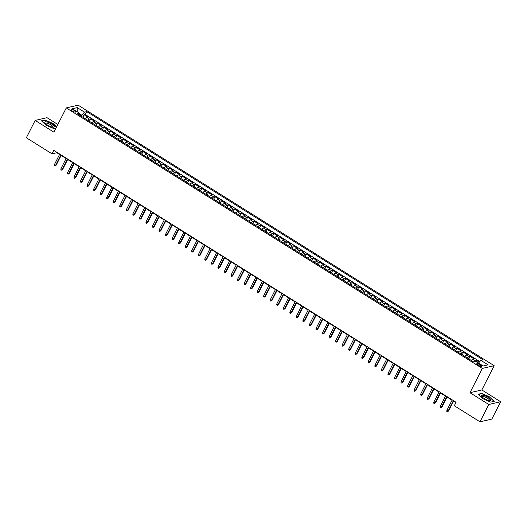 <?xml version="1.0" encoding="UTF-8"?>
<svg xmlns="http://www.w3.org/2000/svg" width="527" height="527" viewBox="0 0 527 527"><rect width="100%" height="100%" fill="white"/><g stroke="black" fill="none" stroke-linecap="round" stroke-linejoin="round"><path stroke-width="0.79" d="M72.304 111.013A2.589 0.711 26.9 0 0 75.644 111.941A2.589 0.711 26.9 0 0 74.36 110.532A2.589 0.711 26.9 0 0 71.026 109.603A2.589 0.711 26.9 0 0 72.304 111.013M57.871 124.477L47.008 117.679L35.151 120.419L26.35 137.764L52.021 153.844L56.83 152.731L59.564 154.437M494.161 365.685L78.134 105.169L66.27 107.916L482.297 368.426L494.161 365.685L481.843 389.96L469.985 392.707L488.786 404.486L500.65 401.739L481.843 389.96M500.65 401.739L491.849 419.084L479.992 421.831L488.786 404.486M479.254 362.181L476.625 360.534L476.105 361.555M471.29 360.461A3.234 0.968 -57.9 0 1 472.838 359.164L474.004 358.894L470.084 356.436L468.826 358.92M464.748 356.364A3.234 0.968 122.1 0 1 466.296 355.066L467.462 354.796L463.543 352.339L462.284 354.823M458.207 352.267A3.234 0.968 122.1 0 1 459.755 350.975L460.921 350.699L457.001 348.242L455.743 350.725M451.665 348.169A3.234 0.968 122.1 0 1 453.213 346.878L454.379 346.608L450.46 344.151L449.202 346.628M445.124 344.078A3.234 0.968 122.1 0 1 446.672 342.781L447.838 342.51L443.918 340.053L442.66 342.53M438.583 339.981A3.234 0.968 122.1 0 1 440.131 338.683L441.297 338.413L437.377 335.956L436.119 338.439M432.041 335.883A3.234 0.968 122.1 0 1 433.589 334.586L434.755 334.316L430.836 331.858L429.577 334.342M425.5 331.786A3.234 0.968 122.1 0 1 427.048 330.495L428.214 330.225L424.294 327.761L423.036 330.245M418.958 327.695A3.234 0.968 122.1 0 1 420.506 326.397L421.672 326.127L417.753 323.67L416.495 326.147M412.417 323.598A3.234 0.968 122.1 0 1 413.965 322.3L415.131 322.03L411.212 319.573L409.953 322.05M405.876 319.5A3.234 0.968 122.1 0 1 407.424 318.203L408.59 317.933L404.67 315.475L403.412 317.959M399.334 315.403A3.234 0.968 122.1 0 1 400.882 314.105L402.055 313.835L398.129 311.378L396.871 313.861M392.793 311.305A3.234 0.968 122.1 0 1 394.341 310.014L395.513 309.744L391.587 307.281L390.329 309.764M386.251 307.215A3.234 0.968 122.1 0 1 387.8 305.917L388.972 305.647L385.046 303.19L383.788 305.667M379.71 303.117A3.234 0.968 122.1 0 1 381.258 301.819L382.431 301.549L378.505 299.092L377.246 301.569M373.169 299.02A3.234 0.968 122.1 0 1 374.717 297.722L375.889 297.452L371.963 294.995L370.705 297.478M366.627 294.922A3.234 0.968 122.1 0 1 368.175 293.625L369.348 293.355L365.422 290.897L364.164 293.381M360.086 290.825A3.234 0.968 122.1 0 1 361.634 289.534L362.807 289.264L358.88 286.8L357.622 289.283M353.545 286.734A3.234 0.968 122.1 0 1 355.093 285.436L356.265 285.166L352.339 282.709L351.081 285.186M347.003 282.637A3.234 0.968 122.1 0 1 348.551 281.339L349.724 281.069L345.798 278.612L344.539 281.089M340.462 278.539A3.234 0.968 122.1 0 1 342.01 277.242L343.182 276.971L339.256 274.514L337.998 276.998M333.92 274.442A3.234 0.968 122.1 0 1 335.468 273.151L336.641 272.874L332.715 270.417L331.457 272.9M327.379 270.344A3.234 0.968 122.1 0 1 328.927 269.053L330.1 268.783L326.173 266.326L324.915 268.803M320.838 266.254A3.234 0.968 122.1 0 1 322.386 264.956L323.558 264.686L319.632 262.229L318.374 264.706M314.296 262.156A3.234 0.968 122.1 0 1 315.844 260.858L317.017 260.588L313.091 258.131L311.832 260.608M307.755 258.059A3.234 0.968 122.1 0 1 309.303 256.761L310.475 256.491L306.549 254.034L305.291 256.517M301.213 253.961A3.234 0.968 122.1 0 1 302.762 252.67L303.934 252.393L300.008 249.936L298.75 252.42M294.672 249.864A3.234 0.968 122.1 0 1 296.22 248.573L297.393 248.303L293.467 245.845L292.208 248.322M288.131 245.773A3.234 0.968 122.1 0 1 289.679 244.475L290.851 244.205L286.925 241.748L285.667 244.225M281.589 241.676A3.234 0.968 122.1 0 1 283.137 240.378L284.31 240.108L280.384 237.651L279.126 240.128M275.048 237.578A3.234 0.968 122.1 0 1 276.596 236.28L277.769 236.01L273.842 233.553L272.584 236.037M268.507 233.481A3.234 0.968 122.1 0 1 270.055 232.19L271.227 231.913L267.301 229.456L266.043 231.939M261.965 229.383A3.234 0.968 122.1 0 1 263.513 228.092L264.686 227.822L260.76 225.365L259.501 227.842M255.424 225.292A3.234 0.968 122.1 0 1 256.972 223.995L258.144 223.725L254.218 221.268L252.96 223.744M248.882 221.195A3.234 0.968 122.1 0 1 250.43 219.897L251.603 219.627L247.677 217.17L246.419 219.654M242.341 217.098A3.234 0.968 122.1 0 1 243.889 215.8L245.062 215.53L241.135 213.073L239.877 215.556M235.8 213A3.234 0.968 122.1 0 1 237.348 211.709L238.52 211.432L234.594 208.975L233.336 211.459M229.258 208.903A3.234 0.968 122.1 0 1 230.806 207.612L231.979 207.342L228.053 204.884L226.794 207.361M222.717 204.812A3.234 0.968 122.1 0 1 224.265 203.514L225.437 203.244L221.511 200.787L220.253 203.264M216.175 200.715A3.234 0.968 122.1 0 1 217.723 199.417L218.896 199.147L214.97 196.69L213.712 199.173M209.634 196.617A3.234 0.968 122.1 0 1 211.182 195.319L212.355 195.049L208.428 192.592L207.17 195.076M203.093 192.52A3.234 0.968 122.1 0 1 204.641 191.229L205.813 190.958L201.887 188.495L200.629 190.978M196.551 188.429A3.234 0.968 122.1 0 1 198.099 187.131L199.272 186.861L195.346 184.404L194.088 186.881M190.01 184.331A3.234 0.968 122.1 0 1 191.558 183.034L192.73 182.764L188.804 180.306L187.546 182.783M183.468 180.234A3.234 0.968 122.1 0 1 185.017 178.936L186.189 178.666L182.263 176.209L181.005 178.693M176.927 176.137A3.234 0.968 122.1 0 1 178.475 174.839L179.648 174.569L175.722 172.112L174.463 174.595M170.386 172.039A3.234 0.968 122.1 0 1 171.934 170.748L173.106 170.478L169.18 168.014L167.922 170.498M163.844 167.948A3.234 0.968 122.1 0 1 165.392 166.651L166.565 166.38L162.639 163.923L161.381 166.4M157.303 163.851A3.234 0.968 122.1 0 1 158.851 162.553L160.024 162.283L156.097 159.826L154.839 162.303M150.762 159.753A3.234 0.968 122.1 0 1 152.31 158.456L153.482 158.186L149.556 155.728L148.298 158.212M144.22 155.656A3.234 0.968 122.1 0 1 145.768 154.358L146.941 154.088L143.015 151.631L141.756 154.115M137.679 151.559A3.234 0.968 122.1 0 1 139.227 150.267L140.399 149.997L136.473 147.534L135.215 150.017M131.137 147.468A3.234 0.968 122.1 0 1 132.685 146.17L133.858 145.9L129.932 143.443L128.674 145.92M124.596 143.37A3.234 0.968 122.1 0 1 126.144 142.073L127.317 141.803L123.39 139.345L122.132 141.822M118.055 139.273A3.234 0.968 122.1 0 1 119.603 137.975L120.775 137.705L116.849 135.248L115.591 137.731M111.513 135.175A3.234 0.968 122.1 0 1 113.061 133.884L114.234 133.608L110.308 131.151L109.049 133.634M104.972 131.078A3.234 0.968 122.1 0 1 106.52 129.787L107.692 129.517L103.766 127.06L102.508 129.537M98.43 126.987A3.234 0.968 122.1 0 1 99.978 125.689L101.151 125.419L97.225 122.962L95.967 125.439M91.889 122.89A3.234 0.968 122.1 0 1 93.437 121.592L94.61 121.322L90.684 118.865L89.425 121.342M479.992 421.831L454.314 405.75L456.072 402.279L53.787 150.373L52.021 153.844M480.611 364.947L479.168 364.045A2.51 0.692 26.9 0 0 475.94 363.143A2.51 0.692 26.9 0 0 477.179 364.506L478.621 365.409A2.51 0.692 26.9 0 0 481.849 366.311A2.51 0.692 26.9 0 0 480.611 364.947L480.018 366.12M79.485 115.117L79.577 113.252L77.337 113.773L473.74 361.996L475.98 361.476L483.18 365.982L488.048 364.855L480.855 360.349L483.101 359.829L86.698 111.605L84.452 112.126L81.764 115.196L79.551 113.812M79.577 113.252L72.383 108.746L77.258 107.62L84.452 112.126M474.05 361.924A3.234 0.968 -57.9 0 1 475.453 360.804L476.625 360.534M479.774 361.581L85.216 114.517L84.142 114.767L82.884 117.251M85.348 118.792A3.234 0.968 122.1 0 1 86.896 117.495L88.068 117.225L84.142 114.767M87.969 120.433A3.234 0.968 -57.9 0 1 89.518 119.135L90.684 118.865M94.511 124.53A3.234 0.968 -57.9 0 1 96.059 123.232L97.225 122.962M101.052 128.621A3.234 0.968 -57.9 0 1 102.6 127.33L103.766 127.06M107.594 132.718A3.234 0.968 -57.9 0 1 109.142 131.421L110.308 131.151M114.135 136.816A3.234 0.968 -57.9 0 1 115.683 135.518L116.849 135.248M120.676 140.913A3.234 0.968 -57.9 0 1 122.224 139.615L123.39 139.345M127.218 145.004A3.234 0.968 -57.9 0 1 128.766 143.713L129.932 143.443M133.759 149.101A3.234 0.968 -57.9 0 1 135.307 147.81L136.473 147.534M140.301 153.199A3.234 0.968 -57.9 0 1 141.849 151.901L143.015 151.631M146.842 157.296A3.234 0.968 -57.9 0 1 148.39 155.999L149.556 155.728M153.383 161.394A3.234 0.968 -57.9 0 1 154.931 160.096L156.097 159.826M159.925 165.485A3.234 0.968 -57.9 0 1 161.473 164.193L162.639 163.923M166.466 169.582A3.234 0.968 -57.9 0 1 168.008 168.291L169.18 168.014M173.008 173.679A3.234 0.968 -57.9 0 1 174.549 172.382L175.722 172.112M179.549 177.777A3.234 0.968 -57.9 0 1 181.09 176.479L182.263 176.209M186.09 181.874A3.234 0.968 -57.9 0 1 187.632 180.577L188.804 180.306M192.625 185.965A3.234 0.968 -57.9 0 1 194.173 184.674L195.346 184.404M199.166 190.063A3.234 0.968 -57.9 0 1 200.715 188.771L201.887 188.495M205.708 194.16A3.234 0.968 -57.9 0 1 207.256 192.862L208.428 192.592M212.249 198.257A3.234 0.968 -57.9 0 1 213.797 196.96L214.97 196.69M218.791 202.355A3.234 0.968 -57.9 0 1 220.339 201.057L221.511 200.787M225.332 206.446A3.234 0.968 -57.9 0 1 226.88 205.155L228.053 204.884M231.873 210.543A3.234 0.968 -57.9 0 1 233.421 209.252L234.594 208.975M238.415 214.641A3.234 0.968 -57.9 0 1 239.963 213.343L241.135 213.073M244.956 218.738A3.234 0.968 -57.9 0 1 246.504 217.44L247.677 217.17M251.498 222.835A3.234 0.968 -57.9 0 1 253.046 221.538L254.218 221.268M258.039 226.926A3.234 0.968 -57.9 0 1 259.587 225.635L260.76 225.365M264.58 231.024A3.234 0.968 -57.9 0 1 266.128 229.726L267.301 229.456M271.122 235.121A3.234 0.968 -57.9 0 1 272.67 233.823L273.842 233.553M277.663 239.218A3.234 0.968 -57.9 0 1 279.211 237.921L280.384 237.651M284.205 243.316A3.234 0.968 -57.9 0 1 285.753 242.018L286.925 241.748M290.746 247.407A3.234 0.968 -57.9 0 1 292.294 246.116L293.467 245.845M297.287 251.504A3.234 0.968 -57.9 0 1 298.835 250.206L300.008 249.936M303.829 255.602A3.234 0.968 -57.9 0 1 305.377 254.304L306.549 254.034M310.37 259.699A3.234 0.968 -57.9 0 1 311.918 258.401L313.091 258.131M316.911 263.796A3.234 0.968 -57.9 0 1 318.46 262.499L319.632 262.229M323.453 267.887A3.234 0.968 -57.9 0 1 325.001 266.596L326.173 266.326M329.994 271.985A3.234 0.968 -57.9 0 1 331.542 270.687L332.715 270.417M336.536 276.082A3.234 0.968 -57.9 0 1 338.084 274.784L339.256 274.514M343.077 280.18A3.234 0.968 -57.9 0 1 344.625 278.882L345.798 278.612M349.618 284.27A3.234 0.968 -57.9 0 1 351.166 282.979L352.339 282.709M356.16 288.368A3.234 0.968 -57.9 0 1 357.708 287.077L358.88 286.8M362.701 292.465A3.234 0.968 -57.9 0 1 364.249 291.167L365.422 290.897M369.243 296.563A3.234 0.968 -57.9 0 1 370.791 295.265L371.963 294.995M375.784 300.66A3.234 0.968 -57.9 0 1 377.332 299.362L378.505 299.092M382.325 304.751A3.234 0.968 -57.9 0 1 383.873 303.46L385.046 303.19M388.867 308.848A3.234 0.968 -57.9 0 1 390.415 307.557L391.587 307.281M395.408 312.946A3.234 0.968 -57.9 0 1 396.956 311.648L398.129 311.378M401.949 317.043A3.234 0.968 -57.9 0 1 403.498 315.745L404.67 315.475M408.491 321.141A3.234 0.968 -57.9 0 1 410.039 319.843L411.212 319.573M415.032 325.231A3.234 0.968 -57.9 0 1 416.58 323.94L417.753 323.67M421.574 329.329A3.234 0.968 -57.9 0 1 423.122 328.038L424.294 327.761M428.115 333.426A3.234 0.968 -57.9 0 1 429.663 332.129L430.836 331.858M434.656 337.524A3.234 0.968 -57.9 0 1 436.204 336.226L437.377 335.956M441.198 341.621A3.234 0.968 -57.9 0 1 442.746 340.323L443.918 340.053M447.739 345.712A3.234 0.968 -57.9 0 1 449.287 344.421L450.46 344.151M454.281 349.809A3.234 0.968 -57.9 0 1 455.829 348.518L457.001 348.242M460.822 353.907A3.234 0.968 -57.9 0 1 462.37 352.609L463.543 352.339M467.363 358.004A3.234 0.968 -57.9 0 1 468.911 356.707L470.084 356.436M35.151 120.419L53.952 132.198L66.27 107.916M469.985 392.707L482.297 368.426M61.125 155.419L66.106 158.535M67.667 159.51L72.647 162.632M74.208 163.607L79.188 166.723M80.75 167.705L85.73 170.82M87.291 171.802L92.271 174.918M93.832 175.899L98.812 179.015M100.374 179.99L105.354 183.113M106.915 184.088L111.895 187.204M113.457 188.185L118.437 191.301M119.998 192.283L124.978 195.398M126.539 196.38L131.513 199.496M133.081 200.471L138.054 203.593M139.622 204.568L144.596 207.684M146.163 208.666L151.137 211.782M152.705 212.763L157.678 215.879M159.246 216.86L164.22 219.976M165.788 220.951L170.761 224.074M172.329 225.049L177.303 228.165M178.87 229.146L183.844 232.262M185.412 233.244L190.385 236.359M191.953 237.341L196.927 240.457M198.495 241.432L203.468 244.548M205.036 245.529L210.01 248.645M211.577 249.627L216.551 252.743M218.119 253.724L223.092 256.84M224.66 257.822L229.634 260.937M231.201 261.912L236.175 265.028M237.743 266.01L242.716 269.126M244.284 270.107L249.258 273.223M250.826 274.205L255.799 277.321M257.367 278.296L262.341 281.418M263.908 282.393L268.882 285.509M270.45 286.49L275.423 289.606M276.991 290.588L281.965 293.704M283.533 294.685L288.506 297.801M290.074 298.776L295.048 301.899M296.615 302.873L301.589 305.989M303.157 306.971L308.13 310.087M309.698 311.068L314.672 314.184M316.24 315.166L321.213 318.282M322.781 319.257L327.754 322.379M329.322 323.354L334.296 326.47M335.864 327.451L340.837 330.567M342.405 331.549L347.379 334.665M348.946 335.646L353.92 338.762M355.488 339.737L360.461 342.86M362.023 343.835L367.003 346.95M368.564 347.932L373.544 351.048M375.105 352.029L380.086 355.145M381.647 356.127L386.627 359.243M388.188 360.218L393.168 363.34M394.73 364.315L399.71 367.431M401.271 368.413L406.251 371.528M407.812 372.51L412.793 375.626M414.354 376.607L419.334 379.723M420.895 380.698L425.875 383.814M427.437 384.796L432.417 387.912M433.978 388.893L438.958 392.009M440.519 392.99L445.499 396.106M447.061 397.088L452.041 400.204M453.602 401.179L455.901 402.621M81.244 116.223L81.764 115.196M57.008 152.389L56.83 152.731M478.49 363.044L480.855 360.349M85.216 114.517L86.698 111.605M77.258 107.62L77.192 111.757M489.787 396.963L481.691 393.419L478.114 394.249L482.646 398.616L490.742 402.154L494.313 401.324L489.675 397.187M56.639 126.908L53.155 123.549L45.059 120.011L41.481 120.835L46.014 125.202L54.11 128.74L55.921 128.318M481.52 393.748L481.691 393.419M44.887 120.34L45.059 120.011M453.391 400.599L448.069 411.086L448.648 410.955L447.482 411.791L448.069 411.086L446.896 410.349L452.212 399.861M448.648 410.955L453.773 400.843M447.482 411.791L446.824 411.383L446.896 410.349M484.063 398.405A5.257 1.443 26.9 0 0 489.899 400.632A5.257 1.443 26.9 0 0 488.226 397.444A5.257 1.443 26.9 0 0 482.93 395.27A5.257 1.443 26.9 0 0 481.744 396.495A5.257 1.443 26.9 0 0 484.063 398.405M489.135 400.546A3.979 1.094 26.9 0 0 489.372 400.362A3.979 1.094 26.9 0 0 487.403 398.195A3.979 1.094 26.9 0 0 482.271 396.759A3.979 1.094 26.9 0 0 482.264 397.055M478.358 394.479L481.757 393.695L489.609 397.127L493.99 401.357L490.67 402.121M52.153 127.06A5.257 1.443 26.9 0 0 53.267 127.218A5.257 1.443 26.9 0 0 52.97 125.004A5.257 1.443 26.9 0 0 46.87 121.968A5.257 1.443 26.9 0 0 45.111 123.081A5.257 1.443 26.9 0 0 52.153 127.06M52.502 127.132A3.979 1.094 26.9 0 0 52.74 126.948A3.979 1.094 26.9 0 0 51.093 124.991A3.979 1.094 26.9 0 0 47.193 123.219A3.979 1.094 26.9 0 0 45.638 123.344A3.979 1.094 26.9 0 0 45.632 123.647M41.725 121.072L45.124 120.281L52.977 123.713L56.521 127.139M55.948 128.272L54.044 128.713M446.85 396.502L441.527 406.989L442.107 406.857L440.941 407.7L441.527 406.989L440.355 406.251L445.671 395.764M442.107 406.857L447.232 396.745M440.941 407.7L440.282 407.285L440.355 406.251M440.308 392.411L434.986 402.892L435.565 402.76L434.4 403.603L434.986 402.892L433.813 402.154L439.129 391.673M435.565 402.76L440.691 392.648M434.4 403.603L433.741 403.195L433.813 402.154M433.767 388.313L428.444 398.794L429.024 398.662L427.858 399.506L428.444 398.794L427.272 398.056L432.588 387.576M429.024 398.662L434.149 388.557M427.858 399.506L427.199 399.097L427.272 398.056M427.226 384.216L421.903 394.703L422.483 394.565L421.317 395.408L421.903 394.703L420.73 393.965L426.047 383.478M422.483 394.565L427.608 384.46M421.317 395.408L420.658 395L420.73 393.965M420.684 380.119L415.362 390.606L415.941 390.474L414.775 391.311L415.362 390.606L414.189 389.868L419.505 379.381M415.941 390.474L421.066 380.362M414.775 391.311L414.117 390.902L414.189 389.868M414.143 376.021L408.82 386.508L409.4 386.377L408.234 387.22L408.82 386.508L407.648 385.771L412.964 375.283M409.4 386.377L414.525 376.265M408.234 387.22L407.575 386.805L407.648 385.771M407.602 371.93L402.279 382.411L402.859 382.279L401.693 383.122L402.279 382.411L401.106 381.673L406.422 371.192M402.859 382.279L407.984 372.167M401.693 383.122L401.034 382.714L401.106 381.673M401.06 367.833L395.737 378.314L396.317 378.182L395.151 379.025L395.737 378.314L394.565 377.582L399.881 367.095M396.317 378.182L401.449 368.077M395.151 379.025L394.492 378.617L394.565 377.582M394.519 363.735L389.196 374.223L389.776 374.084L388.61 374.928L389.196 374.223L388.024 373.485L393.34 362.998M389.776 374.084L394.907 363.979M388.61 374.928L387.951 374.519L388.024 373.485M387.977 359.638L382.655 370.125L383.234 369.994L382.068 370.83L382.655 370.125L381.482 369.387L386.798 358.9M383.234 369.994L388.366 359.882M382.068 370.83L381.41 370.422L381.482 369.387M381.436 355.541L376.113 366.028L376.693 365.896L375.527 366.739L376.113 366.028L374.941 365.29L380.257 354.809M376.693 365.896L381.825 355.784M375.527 366.739L374.868 366.324L374.941 365.29M374.895 351.45L369.572 361.93L370.152 361.799L368.986 362.642L369.572 361.93L368.399 361.193L373.715 350.712M370.152 361.799L375.283 351.687M368.986 362.642L368.327 362.233L368.399 361.193M368.353 347.352L363.031 357.833L363.61 357.701L362.444 358.544L363.031 357.833L361.858 357.102L367.174 346.614M363.61 357.701L368.742 347.596M362.444 358.544L361.786 358.136L361.858 357.102M361.812 343.255L356.489 353.742L357.069 353.604L355.903 354.447L356.489 353.742L355.317 353.004L360.633 342.517M357.069 353.604L362.201 343.499M355.903 354.447L355.244 354.039L355.317 353.004M355.27 339.157L349.948 349.645L350.527 349.513L349.361 350.35L349.948 349.645L348.775 348.907L354.091 338.42M350.527 349.513L355.659 339.401M349.361 350.35L348.703 349.941L348.775 348.907M348.729 335.06L343.406 345.547L343.986 345.416L342.82 346.259L343.406 345.547L342.234 344.81L347.55 334.329M343.986 345.416L349.118 335.304M342.82 346.259L342.161 345.844L342.234 344.81M342.188 330.969L336.865 341.45L337.445 341.318L336.279 342.161L336.865 341.45L335.692 340.712L341.009 330.231M337.445 341.318L342.576 331.206M336.279 342.161L335.62 341.753L335.692 340.712M335.646 326.872L330.324 337.352L330.903 337.221L329.737 338.064L330.324 337.352L329.151 336.621L334.467 326.134M330.903 337.221L336.035 327.115M329.737 338.064L329.079 337.655L329.151 336.621M329.105 322.774L323.782 333.262L324.362 333.123L323.196 333.966L323.782 333.262L322.61 332.524L327.926 322.037M324.362 333.123L329.494 323.018M323.196 333.966L322.537 333.558L322.61 332.524M322.564 318.677L317.241 329.164L317.821 329.032L316.655 329.869L317.241 329.164L316.068 328.426L321.384 317.939M317.821 329.032L322.952 318.921M316.655 329.869L315.996 329.461L316.068 328.426M316.022 314.579L310.706 325.067L311.279 324.935L310.113 325.778L310.706 325.067L309.527 324.329L314.843 313.848M311.279 324.935L316.411 314.823M310.113 325.778L309.461 325.363L309.527 324.329M309.481 310.489L304.165 320.969L304.738 320.838L303.572 321.681L304.165 320.969L302.985 320.232L308.302 309.751M304.738 320.838L309.869 310.726M303.572 321.681L302.92 321.272L302.985 320.232M302.939 306.391L297.623 316.879L298.196 316.74L297.03 317.583L297.623 316.879L296.444 316.141L301.76 305.653M298.196 316.74L303.328 306.635M297.03 317.583L296.378 317.175L296.444 316.141M296.398 302.294L291.082 312.781L291.655 312.643L290.489 313.486L291.082 312.781L289.903 312.043L295.219 301.556M291.655 312.643L296.787 302.538M290.489 313.486L289.837 313.078L289.903 312.043M289.857 298.196L284.54 308.684L285.114 308.552L283.948 309.389L284.54 308.684L283.361 307.946L288.677 297.459M285.114 308.552L290.245 298.44M283.948 309.389L283.295 308.98L283.361 307.946M283.315 294.106L277.999 304.586L278.572 304.454L277.406 305.298L277.999 304.586L276.82 303.848L282.136 293.368M278.572 304.454L283.704 294.343M277.406 305.298L276.754 304.883L276.82 303.848M276.774 290.008L271.458 300.489L272.031 300.357L270.865 301.2L271.458 300.489L270.279 299.751L275.595 289.27M272.031 300.357L277.162 290.245M270.865 301.2L270.213 300.792L270.279 299.751M270.232 285.911L264.916 296.398L265.489 296.26L264.323 297.103L264.916 296.398L263.737 295.66L269.053 285.173M265.489 296.26L270.621 286.154M264.323 297.103L263.671 296.694L263.737 295.66M263.691 281.813L258.375 292.301L258.948 292.162L257.782 293.005L258.375 292.301L257.196 291.563L262.512 281.075M258.948 292.162L264.08 282.057M257.782 293.005L257.13 292.597L257.196 291.563M257.15 277.716L251.834 288.203L252.407 288.071L251.241 288.908L251.834 288.203L250.654 287.465L255.97 276.978M252.407 288.071L257.538 277.96M251.241 288.908L250.588 288.5L250.654 287.465M250.608 273.625L245.292 284.106L245.865 283.974L244.699 284.817L245.292 284.106L244.113 283.368L249.429 272.887M245.865 283.974L250.997 273.862M244.699 284.817L244.047 284.409L244.113 283.368M244.067 269.528L238.751 280.008L239.324 279.877L238.158 280.72L238.751 280.008L237.572 279.27L242.888 268.79M239.324 279.877L244.456 269.765M238.158 280.72L237.506 280.311L237.572 279.27M237.525 265.43L232.209 275.917L232.782 275.779L231.617 276.622L232.209 275.917L231.03 275.18L236.346 264.692M232.782 275.779L237.914 265.674M231.617 276.622L230.964 276.214L231.03 275.18M230.984 261.333L225.668 271.82L226.241 271.688L225.075 272.525L225.668 271.82L224.489 271.082L229.805 260.595M226.241 271.688L231.373 261.576M225.075 272.525L224.423 272.116L224.489 271.082M224.443 257.235L219.127 267.723L219.7 267.591L218.534 268.434L219.127 267.723L217.947 266.985L223.264 256.497M219.7 267.591L224.831 257.479M218.534 268.434L217.882 268.019L217.947 266.985M217.901 253.144L212.585 263.625L213.158 263.493L211.992 264.337L212.585 263.625L211.406 262.887L216.722 252.407M213.158 263.493L218.29 253.382M211.992 264.337L211.34 263.928L211.406 262.887M211.36 249.047L206.044 259.528L206.617 259.396L205.451 260.239L206.044 259.528L204.865 258.79L210.181 248.309M206.617 259.396L211.749 249.291M205.451 260.239L204.799 259.831L204.865 258.79M204.819 244.95L199.502 255.437L200.076 255.299L198.91 256.142L199.502 255.437L198.323 254.699L203.639 244.212M200.076 255.299L205.207 245.193M198.91 256.142L198.257 255.733L198.323 254.699M198.277 240.852L192.961 251.339L193.534 251.208L192.368 252.044L192.961 251.339L191.782 250.602L197.098 240.114M193.534 251.208L198.666 241.096M192.368 252.044L191.716 251.636L191.782 250.602M191.736 236.755L186.42 247.242L186.993 247.11L185.827 247.953L186.42 247.242L185.24 246.504L190.557 236.017M186.993 247.11L192.124 236.998M185.827 247.953L185.175 247.538L185.24 246.504M185.194 232.664L179.878 243.145L180.451 243.013L179.285 243.856L179.878 243.145L178.699 242.407L184.015 231.926M180.451 243.013L185.583 232.901M179.285 243.856L178.633 243.448L178.699 242.407M178.653 228.566L173.337 239.047L173.91 238.915L172.744 239.759L173.337 239.047L172.158 238.316L177.474 227.829M173.91 238.915L179.042 228.81M172.744 239.759L172.092 239.35L172.158 238.316M172.112 224.469L166.795 234.956L167.369 234.818L166.203 235.661L166.795 234.956L165.616 234.219L170.939 223.731M167.369 234.818L172.5 224.713M166.203 235.661L165.55 235.253L165.616 234.219M165.57 220.372L160.254 230.859L160.827 230.727L159.661 231.564L160.254 230.859L159.075 230.121L164.398 219.634M160.827 230.727L165.959 220.615M159.661 231.564L159.009 231.155L159.075 230.121M159.029 216.274L153.713 226.762L154.286 226.63L153.12 227.473L153.713 226.762L152.534 226.024L157.856 215.543M154.286 226.63L159.417 216.518M153.12 227.473L152.468 227.058L152.534 226.024M152.487 212.183L147.171 222.664L147.744 222.532L146.578 223.376L147.171 222.664L145.992 221.926L151.315 211.446M147.744 222.532L152.876 212.421M146.578 223.376L145.926 222.967L145.992 221.926M145.946 208.086L140.63 218.567L141.203 218.435L140.037 219.278L140.63 218.567L139.451 217.835L144.773 207.348M141.203 218.435L146.335 208.33M140.037 219.278L139.385 218.87L139.451 217.835M139.405 203.989L134.089 214.476L134.662 214.337L133.496 215.181L134.089 214.476L132.909 213.738L138.232 203.251M134.662 214.337L139.793 204.232M133.496 215.181L132.844 214.772L132.909 213.738M132.863 199.891L127.547 210.378L128.12 210.247L126.954 211.083L127.547 210.378L126.368 209.641L131.691 199.153M128.12 210.247L133.252 200.135M126.954 211.083L126.302 210.675L126.368 209.641M126.322 195.794L121.006 206.281L121.579 206.149L120.413 206.992L121.006 206.281L119.827 205.543L125.149 195.062M121.579 206.149L126.711 196.037M120.413 206.992L119.761 206.577L119.827 205.543M119.781 191.703L114.464 202.184L115.038 202.052L113.872 202.895L114.464 202.184L113.285 201.446L118.608 190.965M115.038 202.052L120.169 191.94M113.872 202.895L113.219 202.487L113.285 201.446M113.239 187.605L107.923 198.086L108.496 197.954L107.33 198.798L107.923 198.086L106.744 197.355L112.067 186.868M108.496 197.954L113.628 187.849M107.33 198.798L106.678 198.389L106.744 197.355M106.698 183.508L101.382 193.995L101.955 193.857L100.789 194.7L101.382 193.995L100.202 193.257L105.525 182.77M101.955 193.857L107.086 183.752M100.789 194.7L100.137 194.292L100.202 193.257M100.156 179.411L94.84 189.898L95.413 189.766L94.247 190.603L94.84 189.898L93.661 189.16L98.984 178.673M95.413 189.766L100.545 179.654M94.247 190.603L93.595 190.194L93.661 189.16M93.615 175.313L88.299 185.8L88.879 185.669L87.706 186.512L88.299 185.8L87.12 185.063L92.442 174.582M88.879 185.669L94.004 175.557M87.706 186.512L87.054 186.097L87.12 185.063M87.074 171.222L81.757 181.703L82.337 181.571L81.165 182.414L81.757 181.703L80.578 180.965L85.901 170.484M82.337 181.571L87.462 171.459M81.165 182.414L80.512 182.006L80.578 180.965M80.532 167.125L75.216 177.612L75.796 177.474L74.623 178.317L75.216 177.612L74.037 176.874L79.36 166.387M75.796 177.474L80.921 167.369M74.623 178.317L73.971 177.909L74.037 176.874M73.991 163.027L68.675 173.515L69.254 173.376L68.082 174.22L68.675 173.515L67.496 172.777L72.818 162.29M69.254 173.376L74.379 163.271M68.082 174.22L67.43 173.811L67.496 172.777M67.449 158.93L62.133 169.417L62.713 169.286L61.54 170.122L62.133 169.417L60.954 168.68L66.277 158.192M62.713 169.286L67.838 159.174M61.54 170.122L60.888 169.714L60.954 168.68M60.908 154.839L55.592 165.32L56.172 165.188L54.999 166.031L55.592 165.32L54.413 164.582L59.735 154.101M56.172 165.188L61.297 155.076M54.999 166.031L54.347 165.616L54.413 164.582M472.838 359.164L475.453 360.804M86.896 117.495L89.518 119.135M93.437 121.592L96.059 123.232M99.978 125.689L102.6 127.33M106.52 129.787L109.142 131.421M113.061 133.884L115.683 135.518M119.603 137.975L122.224 139.615M126.144 142.073L128.766 143.713M132.685 146.17L135.307 147.81M139.227 150.267L141.849 151.901M145.768 154.358L148.39 155.999M152.31 158.456L154.931 160.096M158.851 162.553L161.473 164.193M165.392 166.651L168.008 168.291M171.934 170.748L174.549 172.382M178.475 174.839L181.09 176.479M185.017 178.936L187.632 180.577M191.558 183.034L194.173 184.674M198.099 187.131L200.715 188.771M204.641 191.229L207.256 192.862M211.182 195.319L213.797 196.96M217.723 199.417L220.339 201.057M224.265 203.514L226.88 205.155M230.806 207.612L233.421 209.252M237.348 211.709L239.963 213.343M243.889 215.8L246.504 217.44M250.43 219.897L253.046 221.538M256.972 223.995L259.587 225.635M263.513 228.092L266.128 229.726M270.055 232.19L272.67 233.823M276.596 236.28L279.211 237.921M283.137 240.378L285.753 242.018M289.679 244.475L292.294 246.116M296.22 248.573L298.835 250.206M302.762 252.67L305.377 254.304M309.303 256.761L311.918 258.401M315.844 260.858L318.46 262.499M322.386 264.956L325.001 266.596M328.927 269.053L331.542 270.687M335.468 273.151L338.084 274.784M342.01 277.242L344.625 278.882M348.551 281.339L351.166 282.979M355.093 285.436L357.708 287.077M361.634 289.534L364.249 291.167M368.175 293.625L370.791 295.265M374.717 297.722L377.332 299.362M381.258 301.819L383.873 303.46M387.8 305.917L390.415 307.557M394.341 310.014L396.956 311.648M400.882 314.105L403.498 315.745M407.424 318.203L410.039 319.843M413.965 322.3L416.58 323.94M420.506 326.397L423.122 328.038M427.048 330.495L429.663 332.129M433.589 334.586L436.204 336.226M440.131 338.683L442.746 340.323M446.672 342.781L449.287 344.421M453.213 346.878L455.829 348.518M459.755 350.975L462.37 352.609M466.296 355.066L468.911 356.707M478.509 365.343L479.168 364.045"/></g></svg>
